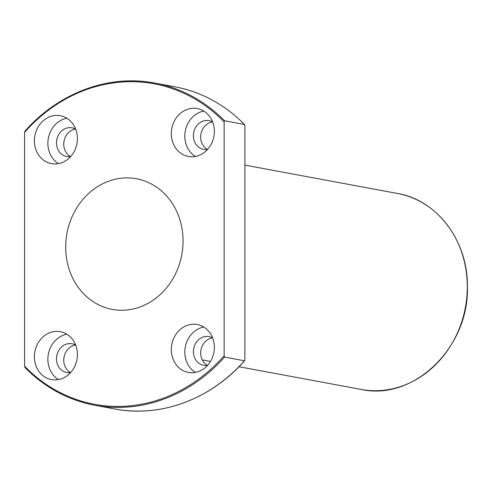 <?xml version="1.0" encoding="UTF-8"?>
<svg xmlns="http://www.w3.org/2000/svg" width="492" height="492" viewBox="0 0 492 492"><rect width="100%" height="100%" fill="white"/><g stroke="black" fill="none" stroke-linecap="round" stroke-linejoin="round"><path stroke-width="0.74" d="M224.549 357.087L244.475 360.79L244.893 359.652L244.893 125.767L244.475 124.47L224.549 120.768L224.137 121.911L224.137 355.79L224.549 357.087A163.873 144.058 100.5 0 1 94.839 405.26A163.873 144.058 100.5 0 1 25.018 367.53L24.901 367.462C44.803 387.524 68.117 400.125 94.839 405.26L114.765 408.963A163.873 144.058 100.5 0 0 244.475 360.79L244.647 360.716C210.902 399.215 160.663 417.892 114.765 408.963M244.592 124.537L244.475 124.47A163.873 144.058 100.5 0 0 174.654 86.74C201.376 91.875 224.69 104.476 244.592 124.537M25.018 367.53L24.6 366.233L24.6 132.348L25.018 131.21A163.873 144.058 100.5 0 1 154.728 83.037A163.873 144.058 100.5 0 1 224.549 120.768M174.654 86.74L154.728 83.037C108.83 74.108 58.591 92.785 24.846 131.284L25.018 131.21M183.055 241A66.432 58.4 100.5 0 1 112.225 309.388A66.432 58.4 100.5 0 1 66.949 233.399A66.432 58.4 100.5 0 1 136.505 178.756A66.432 58.4 100.5 0 1 183.055 241M214.352 347.346A24.36 21.414 100.5 0 1 188.387 372.419A24.36 21.414 100.5 0 1 171.782 344.56A24.36 21.414 100.5 0 1 197.286 324.523A24.36 21.414 100.5 0 1 214.352 347.346M171.314 133.633A24.36 21.414 -79.5 0 0 188.387 156.456A24.36 21.414 -79.5 0 0 213.891 136.419A24.36 21.414 -79.5 0 0 197.286 108.56A24.36 21.414 -79.5 0 0 171.314 133.633M77.416 354.511A24.36 21.414 100.5 0 1 51.451 379.584A24.36 21.414 100.5 0 1 34.846 351.719A24.36 21.414 100.5 0 1 60.35 331.682A24.36 21.414 100.5 0 1 77.416 354.511M34.378 140.798A24.36 21.414 -79.5 0 0 51.451 163.621A24.36 21.414 -79.5 0 0 76.955 143.584A24.36 21.414 -79.5 0 0 60.35 115.725A24.36 21.414 -79.5 0 0 34.378 140.798M207.403 365.415A14.619 12.847 100.5 0 1 200.957 349.978A14.619 12.847 100.5 0 1 212.519 337.893M212.519 121.93A14.619 12.847 -79.5 0 0 200.681 137.04A14.619 12.847 -79.5 0 0 207.403 149.451M70.467 372.579A14.619 12.847 100.5 0 1 64.028 357.143A14.619 12.847 100.5 0 1 75.584 345.052M75.584 129.095A14.619 12.847 -79.5 0 0 63.745 144.205A14.619 12.847 -79.5 0 0 70.467 156.616M75.706 129.162A14.619 12.847 -79.5 0 0 72.06 127.809A14.619 12.847 -79.5 0 0 56.482 142.852A14.619 12.847 -79.5 0 0 66.721 156.548A14.619 12.847 -79.5 0 0 70.608 156.597M66.863 118.24A24.36 21.414 -79.5 0 0 47.872 143.307A24.36 21.414 -79.5 0 0 58.431 163.615M58.431 379.572A24.36 21.414 100.5 0 1 48.339 354.228A24.36 21.414 100.5 0 1 66.863 334.203M70.608 372.555A14.619 12.847 100.5 0 1 66.721 372.512A14.619 12.847 100.5 0 1 56.758 355.796A14.619 12.847 100.5 0 1 72.06 343.773A14.619 12.847 100.5 0 1 75.706 345.126M212.642 121.998A14.619 12.847 -79.5 0 0 208.995 120.645A14.619 12.847 -79.5 0 0 193.417 135.694A14.619 12.847 -79.5 0 0 203.657 149.383A14.619 12.847 -79.5 0 0 207.544 149.433M203.799 111.075A24.36 21.414 -79.5 0 0 184.808 136.143A24.36 21.414 -79.5 0 0 195.367 156.45M195.367 372.413A24.36 21.414 100.5 0 1 185.275 347.063A24.36 21.414 100.5 0 1 203.799 327.039M207.544 365.396A14.619 12.847 100.5 0 1 203.657 365.347A14.619 12.847 100.5 0 1 193.694 348.631A14.619 12.847 100.5 0 1 208.995 336.608A14.619 12.847 100.5 0 1 212.642 337.961M24.6 132.348A162.987 143.277 100.5 0 1 224.137 121.911M224.137 355.79A162.987 143.277 100.5 0 1 24.6 366.233M467.295 286.842A99.655 87.601 100.5 0 1 361.06 389.418C413.538 401.269 469.239 347.475 467.4 286.879C468.138 241.283 437.296 200.023 397.474 193.473A99.655 87.601 100.5 0 1 467.295 286.842M202.267 359.91L210.471 361.436M239.02 366.737L361.06 389.418M244.893 165.115L397.474 193.473"/></g></svg>
